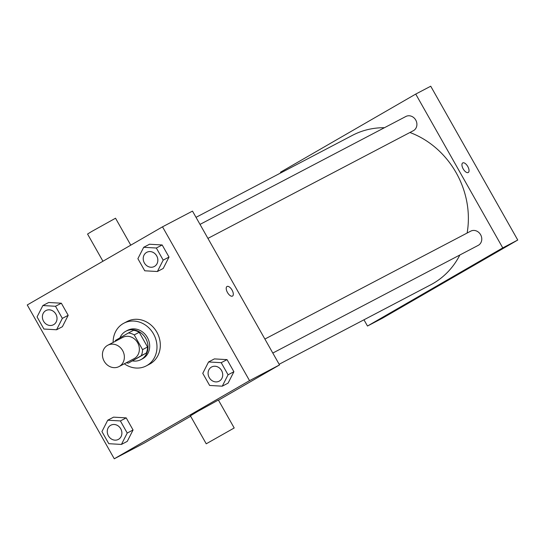 <?xml version="1.0" encoding="UTF-8"?>
<svg xmlns="http://www.w3.org/2000/svg" width="545" height="545" viewBox="0 0 545 545"><rect width="100%" height="100%" fill="white"/><g stroke="black" fill="none" stroke-linecap="round" stroke-linejoin="round"><path stroke-width="0.82" d="M107.467 345.414A12.051 10.648 62.3 0 1 107.808 345.23A12.051 10.648 62.3 0 1 122.836 350.96A12.051 10.648 62.3 0 1 119.001 366.574A12.051 10.648 62.3 0 1 104.075 361.042A12.051 10.648 62.3 0 1 107.467 345.414M107.808 345.23L122.802 337.369A12.051 10.648 62.3 0 1 137.831 343.098A12.051 10.648 62.3 0 1 133.995 358.719L119.001 366.574M128.354 363.14L141.298 355.667A15.553 13.741 62.3 0 0 142.552 349.631L147.552 347.008A15.553 13.741 62.3 0 1 146.292 353.044L128.354 363.14A15.553 13.741 62.3 0 1 126.297 362.752M142.552 349.631L134.227 334.916A15.553 13.741 62.3 0 0 128.436 332.947L115.499 340.421A15.553 13.741 62.3 0 0 115.104 341.402M147.552 347.008L139.22 332.293L134.227 334.916M139.22 332.293A15.553 13.741 62.3 0 0 133.436 330.325L128.436 332.947M132.599 360.919A16.071 14.197 -117.7 0 0 140.855 359.652A16.071 14.197 -117.7 0 0 145.692 338.322A16.071 14.197 -117.7 0 0 125.936 331.19A16.071 14.197 -117.7 0 0 119.941 337.852M125.936 331.19L127.598 330.318A16.071 14.197 62.3 0 1 147.354 337.444A16.071 14.197 62.3 0 1 142.524 358.78L140.855 359.652M146.292 353.044L141.298 355.667M113.128 342.437A24.103 21.296 62.3 0 1 123.19 323.573A24.103 21.296 62.3 0 1 123.872 323.205A24.103 21.296 62.3 0 1 153.922 334.664A24.103 21.296 62.3 0 1 146.251 365.899A24.103 21.296 62.3 0 1 124.321 363.788M123.872 323.205L127.203 321.455A24.103 21.296 62.3 0 1 157.253 332.913A24.103 21.296 62.3 0 1 149.582 364.149L146.251 365.899M222.265 386.18L228.096 383.121L233.894 371.738L227.04 359.625L214.396 358.903L208.565 361.955L202.767 373.339L209.621 385.451L222.265 386.18L228.062 374.796L221.209 362.684L208.565 361.955M121.433 444.427L127.264 441.368L133.062 429.985L126.208 417.879L113.564 417.15L107.733 420.209L101.935 431.592L108.789 443.698L121.433 444.427L127.23 433.043L120.377 420.931L107.733 420.209M114.273 458.781L249.535 380.642L162.512 226.829L27.25 304.968L114.273 458.781L144.262 443.058L190.655 416.264M157.389 271.512L163.221 268.46L169.018 257.077L162.165 244.964L149.521 244.235L143.689 247.294L137.892 258.677L144.745 270.79L157.389 271.512L163.187 260.128L156.34 248.023L143.689 247.294M56.564 329.766L62.396 326.707L68.186 315.323L61.34 303.211L48.689 302.489L42.857 305.541L37.06 316.924L43.913 329.037L56.564 329.766L62.355 318.382L55.508 306.27L42.857 305.541M218.484 400.187L279.524 364.925L192.494 211.106L162.512 226.829M279.524 364.925L249.535 380.642M227.04 286.479A5.525 2.582 -120 0 1 232.027 290.042A5.525 2.582 -120 0 1 232.524 296.071A5.525 2.582 -120 0 1 227.524 292.583A5.525 2.582 -120 0 1 226.999 286.507A5.525 2.582 -120 0 1 227.04 286.479M206.235 443.8L190.409 415.835L197.733 411.414L218.382 400.01L234.2 427.975L206.235 443.8L234.2 427.975M130.773 245.161L115.533 218.225L91.567 231.564L87.561 234.05L102.944 261.239M226.999 286.507A5.525 2.582 -120 0 1 227.04 286.486A5.525 2.582 -120 0 1 232.027 290.042A5.525 2.582 -120 0 1 232.524 296.071M196.023 217.339L352.445 135.344A84.359 74.542 62.3 0 1 384.436 127.714M409.922 132.496A84.359 74.542 62.3 0 1 467.119 233.042M459.857 254.992A84.359 74.542 62.3 0 1 430.782 284.769L279.149 364.264M470.512 231.271A8.032 7.099 62.3 0 1 470.737 231.148A8.032 7.099 62.3 0 1 480.751 234.97A8.032 7.099 62.3 0 1 478.197 245.379L272.807 353.051M405.637 116.61A8.032 7.099 62.3 0 1 405.862 116.487A8.032 7.099 62.3 0 1 415.883 120.302A8.032 7.099 62.3 0 1 413.321 130.718L207.931 238.39M363.965 319.799L367.494 326.033L502.756 247.893L415.733 94.081L280.471 172.22L280.845 172.874M367.494 326.033L382.488 318.171L517.75 240.032L502.756 247.893M517.75 240.032L430.727 86.219L415.733 94.081M462.725 162.928A5.525 2.582 -120 0 1 462.766 162.907A5.525 2.582 -120 0 1 467.753 166.463A5.525 2.582 -120 0 1 468.25 172.493A5.525 2.582 -120 0 1 463.25 169.005A5.525 2.582 -120 0 1 462.725 162.928A5.525 2.582 -120 0 1 462.773 162.907A5.525 2.582 -120 0 1 467.753 166.463A5.525 2.582 -120 0 1 468.25 172.499M439.079 284.892L446.178 280.968L439.079 284.892M446.178 280.968L436.565 286.411M45.964 310.548L45.978 310.534A8.032 7.099 62.3 0 1 45.978 310.534A8.032 7.099 62.3 0 1 55.999 314.356A8.032 7.099 62.3 0 1 53.437 324.772A8.032 7.099 62.3 0 1 53.43 324.772A8.032 7.099 62.3 0 1 43.477 321.087A8.032 7.099 62.3 0 1 45.739 310.67A8.032 7.099 62.3 0 1 45.964 310.548A8.032 7.099 62.3 0 1 55.985 314.363A8.032 7.099 62.3 0 1 53.43 324.779L53.43 324.779M62.396 326.707L68.186 315.323L62.355 318.382M68.186 315.323L61.34 303.211L55.508 306.27M61.34 303.211L48.689 302.489M110.853 425.202L110.839 425.209A8.032 7.099 62.3 0 1 110.853 425.202A8.032 7.099 62.3 0 1 120.874 429.017A8.032 7.099 62.3 0 1 118.313 439.433A8.032 7.099 62.3 0 1 118.306 439.433A8.032 7.099 62.3 0 1 108.353 435.748A8.032 7.099 62.3 0 1 110.615 425.332A8.032 7.099 62.3 0 1 110.839 425.209A8.032 7.099 62.3 0 1 120.861 429.024A8.032 7.099 62.3 0 1 118.299 439.44L118.299 439.44M127.264 441.368L133.062 429.985L127.23 433.043M133.062 429.985L126.208 417.879L120.377 420.931M126.208 417.879L113.564 417.15M146.809 252.287L146.796 252.294A8.032 7.099 62.3 0 1 146.809 252.287A8.032 7.099 62.3 0 1 156.831 256.109A8.032 7.099 62.3 0 1 154.269 266.519A8.032 7.099 62.3 0 1 154.262 266.525A8.032 7.099 62.3 0 1 144.309 262.833A8.032 7.099 62.3 0 1 146.571 252.417A8.032 7.099 62.3 0 1 146.796 252.294A8.032 7.099 62.3 0 1 156.817 256.116A8.032 7.099 62.3 0 1 154.255 266.525L154.269 266.519M163.221 268.46L169.018 257.077L163.187 260.128M169.018 257.077L162.165 244.964L156.34 248.023M162.165 244.964L149.521 244.235M211.685 366.949L211.671 366.955A8.032 7.099 62.3 0 1 211.685 366.949A8.032 7.099 62.3 0 1 221.699 370.77A8.032 7.099 62.3 0 1 219.145 381.18A8.032 7.099 62.3 0 1 219.138 381.187A8.032 7.099 62.3 0 1 209.185 377.501A8.032 7.099 62.3 0 1 211.446 367.085A8.032 7.099 62.3 0 1 211.671 366.955A8.032 7.099 62.3 0 1 221.686 370.777A8.032 7.099 62.3 0 1 219.131 381.187L219.145 381.18M228.096 383.121L233.894 371.738L228.062 374.796M233.894 371.738L227.04 359.625L221.209 362.684M227.04 359.625L214.396 358.903M470.737 231.148L264.89 339.058M405.862 116.487L200.015 224.397"/></g></svg>

